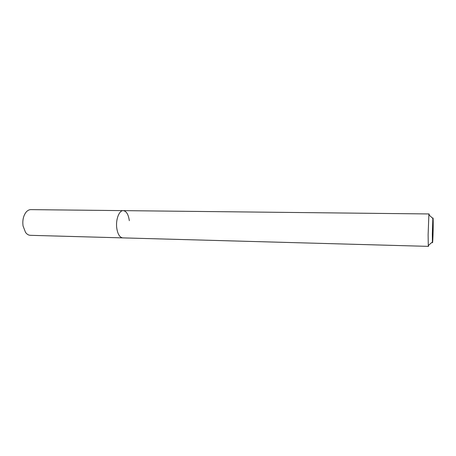 <?xml version="1.0" encoding="UTF-8"?>
<svg xmlns="http://www.w3.org/2000/svg" width="456" height="456" viewBox="0 0 456 456"><rect width="100%" height="100%" fill="white"/><g stroke="black" fill="none" stroke-linecap="round" stroke-linejoin="round"><path stroke-width="0.68" d="M432.328 233.751L432.858 218.452C433.126 216.708 433.234 219.501 433.183 226.843C433.097 235.934 432.613 245.584 432.402 242.011L432.328 233.751M428.697 245.134L428.452 246.371L428.281 245.488L428.121 234.743L428.874 214.822L429.079 213.95L429.278 215.192M428.452 246.371L122.732 237.884C119.689 237.445 117.688 234.15 116.742 227.989C115.596 219.581 119.176 210.279 123.262 210.632C126.409 211.105 128.427 214.451 129.322 220.67M116.742 227.989C115.596 219.581 119.176 210.279 123.262 210.632L30.82 209.629C29.013 209.64 27.371 210.558 25.901 212.382C23.313 216.007 22.361 220.533 23.051 225.954L25.519 232.378C26.915 234.259 28.517 235.239 30.324 235.319L122.732 237.884C119.689 237.445 117.688 234.15 116.742 227.989M432.858 218.452L428.874 214.822M429.079 213.95L123.262 210.632M432.402 242.011L428.281 245.488"/></g></svg>
